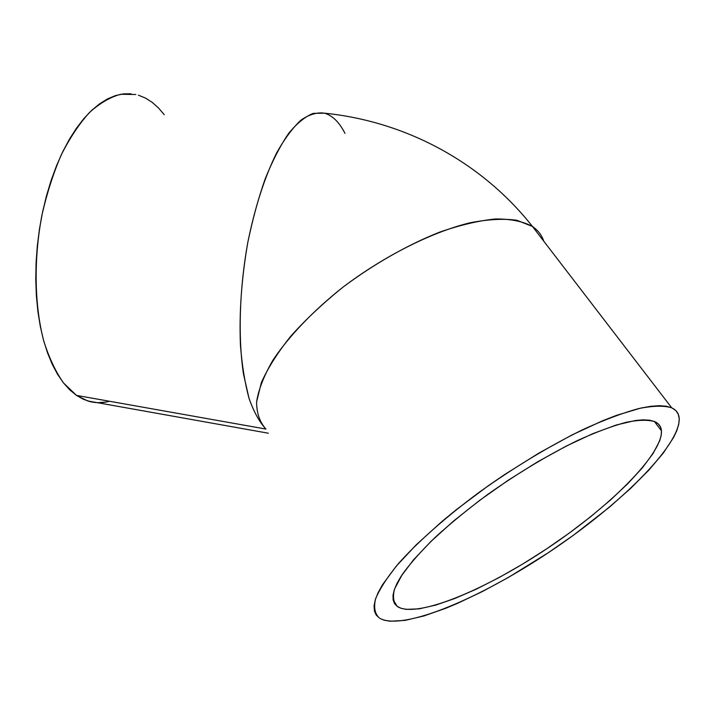 <?xml version="1.0" encoding="UTF-8"?>
<svg xmlns="http://www.w3.org/2000/svg" width="715" height="715" viewBox="0 0 715 715"><rect width="100%" height="100%" fill="white"/><g stroke="black" fill="none" stroke-linecap="round" stroke-linejoin="round"><path stroke-width="1.07" d="M397.236 606.4L393.08 599.59L397.236 606.4L394.546 603.585L393.125 599.876L393.027 595.264L394.296 589.795L396.959 583.476L401.035 576.361L413.386 559.979L431.082 541.291L453.471 521.11L479.568 500.428L508.079 480.328L537.519 461.881L566.334 446.035L593.048 433.558L616.393 424.969L635.394 420.509L643.044 419.839L649.399 420.17L654.413 421.484L661.447 430.77C662.689 454.49 609.582 506.801 548.021 547.931C486.522 589.205 419.097 617.706 398.461 607.178L397.236 606.4C393.384 602.539 392.517 596.685 394.626 588.829L402.232 574.529C410.276 563.357 421.278 550.952 435.238 537.314C450.709 523.228 468.102 509.009 487.416 494.655C517.964 473.044 547.967 455.008 577.416 440.565C595.827 432.209 612.076 426.122 626.161 422.297C638.692 419.839 648.282 419.642 654.958 421.716C658.935 423.584 661.098 426.596 661.447 430.77L661.178 435.462L659.677 440.833L653.17 453.346L642.428 467.744L628.011 483.456L610.538 499.964L590.635 516.748L568.908 533.336L545.983 549.29L522.486 564.171L499.052 577.586L476.333 589.133L454.972 598.428L435.685 605.113L419.16 608.858L406.12 609.359L401.115 608.322L397.236 606.4M379.54 618.162C374.875 614.015 373.552 607.598 375.563 598.902C379.647 588.937 387.36 577.068 398.693 563.295C418.177 541.55 446.33 516.623 479.622 491.965C514.577 467.074 548.986 446.294 582.841 429.617C603.987 419.982 622.631 412.957 638.772 408.551C653.108 405.718 664.083 405.468 671.707 407.809C676.542 410.061 679.053 413.771 679.232 418.945C679.277 446.902 618.35 506.095 549.156 552.15C480.015 598.348 403.921 630.621 380.273 618.6L384.152 620.191L390.015 621.219L405.101 620.388L423.977 615.937L445.847 608.242L457.654 603.29L482.545 591.448L508.517 577.354L547.985 552.927L573.645 535.088L609.511 507.105L630.684 488.336L648.88 470.095L663.395 452.944L673.557 437.5L676.801 430.618L678.714 424.406L679.232 418.945L678.303 414.325L675.872 410.616L671.912 407.899L666.398 406.236L659.346 405.682L650.766 406.299L640.729 408.095L616.553 415.335L602.656 420.751L571.991 434.952L538.797 453.149L504.826 474.42L488.139 485.86L456.483 509.545L441.95 521.476L416.353 544.678L396.316 566.074L382.534 584.682L378.083 592.717L375.277 599.814L374.061 605.936L374.419 611.039L376.269 615.115L379.54 618.162M543.784 241.205C541.782 235.199 538.029 230.302 532.496 226.503C523.21 221.444 510.957 218.933 495.736 218.96C478.978 220.586 460.237 225.002 439.502 232.196C407.514 244.879 373.641 264.148 342.762 287.323C312.812 311.105 288.52 336.649 272.808 360.396C263.942 375.733 258.535 389.55 256.605 401.848C256.614 413.038 259.715 422.1 265.909 429.054C259.447 422.082 253.825 411.876 249.052 398.416L243.511 374.204C237.952 337.632 239.355 289.092 247.81 242.403C252.565 219.442 258.392 198.18 265.274 178.634C272.612 160.544 280.405 145.458 288.654 133.383C296.984 123.266 305.162 116.599 313.179 113.381L324.521 113.184C332.555 115.562 339.375 122.301 344.996 133.383M135.779 94.505L120.746 94.273C110.298 97.061 99.877 103.148 89.455 112.523C79.267 123.758 69.856 137.879 61.249 154.887C53.312 173.289 46.877 193.363 41.944 215.108C33.507 259.366 34.409 305.761 43.812 341.225C49.138 357.965 55.725 371.898 63.581 383.043L76.487 395.395L265.909 429.054L76.487 395.395L87.739 400.954C94.898 403.153 102.138 403.251 109.467 401.258M532.496 226.503C480.516 160.714 403.921 121.184 324.521 113.184C317.103 112.103 309.291 114.391 301.069 120.066C292.739 127.744 284.561 138.764 276.526 153.117C264.55 177.436 254.978 207.198 247.81 242.403C241.563 278.215 239.105 312.446 240.437 345.095C242.028 365.419 244.896 383.195 249.052 398.416C253.825 411.876 259.447 422.082 265.909 429.054C259.715 422.1 256.614 413.038 256.605 401.848L261.377 382.579C267.785 368.154 277.563 352.718 290.701 336.282C305.618 319.614 322.974 303.294 342.762 287.323C383.785 256.229 431.038 232.429 469.532 222.901C487.925 219.291 503.735 218.415 516.963 220.292L532.496 226.503L671.707 407.809M131.042 93.781L123.382 93.888L115.535 95.569L107.581 98.876L99.6 103.8L91.69 110.351L83.95 118.493L76.478 128.173L69.373 139.309L62.723 151.786L56.637 165.469L51.194 180.207L46.484 195.812L42.56 212.087L39.495 228.827L37.323 245.79L36.081 262.762L35.759 279.52L36.376 295.84L37.895 311.517L40.299 326.353L43.526 340.188L47.521 352.87L52.222 364.266L57.549 374.285L63.42 382.838L69.766 389.89L76.487 395.395L83.512 399.354L90.751 401.767M98.125 402.679L105.57 402.116M164.244 114.713L158.462 107.929L152.206 102.352L145.511 98.08L138.442 95.202M654.413 421.484L658.086 423.718L660.428 426.837L661.447 430.77L654.413 421.484M268.42 433.227L87.739 400.954"/></g></svg>
